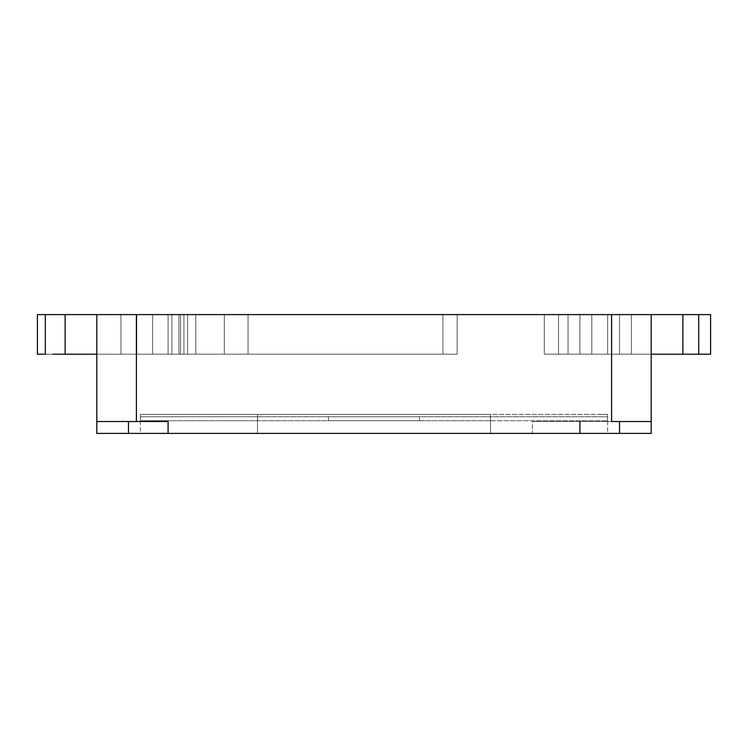 <?xml version="1.0" encoding="UTF-8"?>
<svg xmlns="http://www.w3.org/2000/svg" width="748" height="748" viewBox="0 0 748 748"><rect width="100%" height="100%" fill="white"/><g stroke="black" fill="none" stroke-linecap="round" stroke-linejoin="round"><path stroke-width="0.56" stroke-dasharray="3.74 2.81" d="M682.877 314.599L682.877 354.197L682.877 314.599L544.282 314.599L579.924 314.599L579.924 354.197L682.877 354.197L682.877 314.599L682.877 354.197L682.877 314.599L682.877 354.197L710.6 354.197L710.6 314.599L698.716 314.599L698.716 354.197L710.6 354.197L710.6 314.599L568.041 314.599L631.396 314.599L579.924 314.599L579.924 354.197L591.799 354.197L591.799 314.599L591.799 354.197L607.638 354.197L607.638 314.599L607.638 354.197L619.522 354.197L619.522 314.599L619.522 354.197L619.522 314.599L579.924 314.599L682.877 314.599L631.396 314.599L631.396 354.197L619.522 354.197L619.522 314.599L631.396 314.599L631.396 354.197L682.877 354.197L682.877 314.599L682.877 354.197L682.877 314.599L682.877 354.197L698.716 354.197L698.716 314.599L698.716 354.197L710.6 354.197L710.6 314.599L710.6 354.197L710.6 314.599L698.716 314.599L710.6 314.599L710.6 354.197L698.716 354.197L698.716 314.599L682.877 314.599L698.716 314.599L698.716 354.197L682.877 354.197L682.877 314.599L682.877 354.197L682.877 314.599L682.877 354.197L579.924 354.197L579.924 314.599L579.924 354.197L568.041 354.197L568.041 314.599L568.041 354.197L558.532 354.197L558.532 314.599L544.282 314.599L544.282 354.197L544.282 314.599L544.282 354.197L558.532 354.197L558.532 314.599L568.041 314.599L544.282 314.599L544.282 354.197L568.041 354.197L568.041 314.599L579.924 314.599L579.924 354.197L568.041 354.197L568.041 314.599L579.924 314.599L579.924 354.197L682.877 354.197L544.282 354.197L579.924 354.197L579.924 314.599L682.877 314.599L96.801 314.599L136.8 314.599L136.8 354.197L96.801 354.197L96.801 314.599L96.801 354.197L171.9 354.197L171.9 314.599L96.801 314.599L248.074 314.599L96.801 314.599L171.9 314.599L171.9 354.197L178.978 354.197L178.978 314.599L178.978 354.197L180.539 354.197L180.539 314.599L187.626 314.599L187.626 354.197L224.316 354.197L224.316 314.599L224.316 354.197L248.074 354.197L248.074 314.599L248.074 354.197L248.074 314.599L224.316 314.599L248.074 314.599L248.074 354.197L224.316 354.197L224.316 314.599L187.626 314.599L187.626 354.197L187.626 314.599L224.316 314.599L224.316 354.197L180.539 354.197L180.539 314.599L180.539 354.197L187.626 354.197L187.626 314.599L178.978 314.599L180.539 314.599L180.539 354.197L178.978 354.197L178.978 314.599L171.9 314.599L171.9 354.197L171.9 314.599L178.978 314.599L178.978 354.197L96.801 354.197L96.801 314.599L136.398 314.599L136.398 421.517L96.801 421.517L168.076 421.517L96.801 421.517L96.801 314.599L96.801 354.197L457.159 354.197L37.4 354.197L248.074 354.197L37.4 354.197L65.123 354.197L65.123 314.599L65.123 354.197L136.8 354.197L136.8 314.599L120.952 314.599L120.952 354.197L120.952 314.599L120.952 354.197L120.952 314.599L136.8 314.599L136.8 354.197L136.8 314.599L152.639 314.599L152.639 354.197L136.8 354.197L136.8 314.599L136.8 354.197L152.639 354.197L152.639 314.599L168.076 314.599L168.076 354.197L152.639 354.197L168.076 354.197L168.076 314.599L183.924 314.599L183.924 354.197L168.076 354.197L183.924 354.197L183.924 314.599L183.924 354.197L195.798 354.197L195.798 314.599L183.924 314.599L183.924 354.197L183.924 314.599L442.9 314.599L442.9 354.197L195.798 354.197L195.798 314.599L195.798 354.197L457.159 354.197L457.159 314.599L442.9 314.599L442.9 354.197L442.9 314.599L457.159 314.599L457.159 354.197L457.159 314.599L457.159 354.197L442.9 354.197L442.9 314.599L195.798 314.599L195.798 354.197L183.924 354.197L183.924 314.599L183.924 354.197L183.924 314.599L168.076 314.599L168.076 354.197L168.076 314.599L152.639 314.599L152.639 354.197L152.639 314.599L136.8 314.599L136.8 354.197L136.8 314.599L136.8 354.197L120.952 354.197L120.952 314.599L65.123 314.599L65.123 354.197L65.123 314.599L65.123 354.197L65.123 314.599L45.319 314.599L45.319 354.197L45.319 314.599L37.4 314.599L37.4 354.197L37.4 314.599L37.4 354.197L37.4 314.599L45.319 314.599L45.319 354.197L37.4 354.197L45.319 354.197L45.319 314.599L65.123 314.599L65.123 354.197L45.319 354.197L65.123 354.197L65.123 314.599L65.123 354.197L65.123 314.599L171.9 314.599L171.9 354.197L65.123 354.197L171.9 354.197L171.9 314.599L178.978 314.599L178.978 354.197L171.9 354.197L178.978 354.197L178.978 314.599L180.539 314.599L180.539 354.197L178.978 354.197L187.626 354.197L187.626 314.599L180.539 314.599L180.539 354.197L180.539 314.599L224.316 314.599L224.316 354.197L187.626 354.197L187.626 314.599L187.626 354.197L224.316 354.197L224.316 314.599L248.074 314.599L248.074 354.197L224.316 354.197L248.074 354.197L248.074 314.599L248.074 354.197L248.074 314.599L224.316 314.599L224.316 354.197L224.316 314.599L187.626 314.599L187.626 354.197L180.539 354.197L180.539 314.599L178.978 314.599L178.978 354.197L178.978 314.599L171.9 314.599L171.9 354.197L171.9 314.599L65.123 314.599L65.123 354.197L65.123 314.599L65.123 354.197L65.123 314.599L45.319 314.599L45.319 354.197L45.319 314.599L37.4 314.599L37.4 354.197L37.4 314.599L248.074 314.599L52.893 314.599M52.893 354.197L65.123 354.197M692.657 314.599L684.083 314.599L698.716 314.599L698.716 354.197L579.924 354.197L651.199 354.197L631.396 354.197L631.396 314.599L619.522 314.599L619.522 354.197L619.522 314.599L619.522 354.197L607.638 354.197L607.638 314.599L607.638 354.197L591.799 354.197L591.799 314.599L591.799 354.197L579.924 354.197L579.924 314.599L579.924 354.197L579.924 314.599L568.041 314.599L568.041 354.197L544.282 354.197L544.282 314.599L544.282 354.197L544.282 314.599L558.532 314.599L558.532 354.197L544.282 354.197L544.282 314.599L568.041 314.599L568.041 354.197L568.041 314.599L558.532 314.599L558.532 354.197L579.924 354.197L579.924 314.599L544.282 314.599L568.041 314.599L568.041 354.197L579.924 354.197L579.924 314.599L619.522 314.599L619.522 354.197L631.396 354.197L631.396 314.599L651.199 314.599L651.199 421.517L532.398 421.517L651.199 421.517L611.602 421.517L611.602 314.599L136.398 314.599L136.398 421.517L168.076 421.517L96.801 421.517L96.801 314.599L120.952 314.599L96.801 314.599L120.952 314.599L120.952 354.197L183.924 354.197L120.952 354.197L120.952 314.599L120.952 354.197L136.8 354.197L136.8 314.599L136.8 354.197L136.8 314.599L152.639 314.599L152.639 354.197L152.639 314.599L168.076 314.599L168.076 354.197L168.076 314.599L183.924 314.599L183.924 354.197L183.924 314.599L183.924 354.197L195.798 354.197L195.798 314.599L442.9 314.599L442.9 354.197L457.159 354.197L457.159 314.599L457.159 354.197L457.159 314.599L442.9 314.599L442.9 354.197L442.9 314.599L457.159 314.599L457.159 354.197L195.798 354.197L195.798 314.599L195.798 354.197L442.9 354.197L442.9 314.599L183.924 314.599L183.924 354.197L183.924 314.599L195.798 314.599L195.798 354.197L183.924 354.197L183.924 314.599L183.924 354.197L168.076 354.197L183.924 354.197L183.924 314.599L168.076 314.599L168.076 354.197L152.639 354.197L168.076 354.197L168.076 314.599L152.639 314.599L152.639 354.197L136.8 354.197L136.8 314.599L136.8 354.197L152.639 354.197L152.639 314.599L136.8 314.599L136.8 354.197L136.8 314.599L120.952 314.599L457.159 314.599L65.123 314.599M579.924 354.197L544.282 354.197L579.924 354.197L579.924 314.599L558.532 314.599L558.532 354.197L568.041 354.197L568.041 314.599L568.041 354.197L544.282 354.197L544.282 314.599L558.532 314.599L558.532 354.197L544.282 354.197L544.282 314.599L544.282 354.197L544.282 314.599L568.041 314.599L568.041 354.197L579.924 354.197L579.924 314.599L579.924 354.197L579.924 314.599L591.799 314.599L591.799 354.197L579.924 354.197L579.924 314.599L568.041 314.599L568.041 354.197L579.924 354.197L558.532 354.197L558.532 314.599L544.282 314.599L544.282 354.197L558.532 354.197L558.532 314.599L568.041 314.599L568.041 354.197L568.041 314.599L579.924 314.599L579.924 354.197L591.799 354.197L591.799 314.599L619.522 314.599L619.522 354.197L607.638 354.197L607.638 314.599L607.638 354.197L591.799 354.197L619.522 354.197L619.522 314.599L619.522 354.197L631.396 354.197L631.396 314.599L619.522 314.599L619.522 354.197L619.522 314.599L619.522 354.197L619.522 314.599L607.638 314.599L607.638 354.197L607.638 314.599L591.799 314.599L591.799 354.197L591.799 314.599L579.924 314.599L579.924 354.197L579.924 314.599L579.924 354.197L568.041 354.197L568.041 314.599L579.924 314.599L579.924 354.197L619.522 354.197L619.522 314.599L631.396 314.599L631.396 354.197L619.522 354.197L631.396 354.197L631.396 314.599L651.199 314.599L579.017 314.599L651.199 314.599L651.199 354.197L568.041 354.197L568.041 314.599L544.282 314.599L544.282 354.197L568.041 354.197L544.282 354.197L544.282 314.599L544.282 354.197L651.199 354.197L651.199 314.599L575.371 314.599L579.924 314.599L579.924 354.197L579.924 314.599L651.199 314.599L651.199 354.197L579.924 354.197M682.877 354.197L692.657 354.197M607.638 414.392L490.501 414.392L490.501 433.401L607.638 433.401L607.638 414.392L599.952 414.392L607.638 414.392L607.638 433.401L257.499 433.401L257.499 414.392L490.501 414.392L490.501 433.401L257.499 433.401L257.499 414.392L140.362 414.392L257.499 414.392L257.499 433.401L140.362 433.401L257.499 433.401L257.499 414.392L490.501 414.392L490.501 433.401L599.952 433.401L140.362 433.401L490.501 433.401L490.501 414.392L140.362 414.392L607.638 414.392M171.9 354.197L248.074 354.197L171.9 354.197M183.924 354.197L457.159 354.197L183.924 354.197M568.041 314.599L544.282 314.599L568.041 314.599M120.952 314.599L457.159 314.599L120.952 314.599M651.199 421.517L579.924 421.517L579.924 433.401L579.924 421.517L651.199 421.517L532.398 421.517L532.398 433.401L651.199 433.401L651.199 421.517L651.199 433.401L532.398 433.401L532.398 421.517L611.602 421.517L611.602 314.599L651.199 314.599L631.396 314.599L631.396 354.197L651.199 354.197L651.199 314.599L651.199 421.517M168.076 433.401L532.398 433.401L168.076 433.401L168.076 421.517L168.076 433.401L168.076 421.517L168.076 433.401L168.076 421.517L128.478 421.517L128.478 433.401L168.076 433.401L128.478 433.401L128.478 421.517L96.801 421.517L96.801 433.401L128.478 433.401L96.801 433.401L96.801 421.517L168.076 421.517L168.076 433.401L143.635 433.401M96.801 314.599L96.801 354.197L96.801 314.599M579.924 433.401L604.365 433.401M490.426 416.767L257.574 416.767L257.574 420.731L490.426 420.731L490.426 416.767L490.426 420.731L257.574 420.731L257.574 416.767L140.437 416.767L257.574 416.767L257.574 420.731L140.437 420.731L257.574 420.731L257.574 416.767L607.563 416.767L140.437 416.767L490.426 416.767L490.426 420.731L607.563 420.731L140.437 420.731L490.426 420.731L490.426 416.767L607.563 416.767L490.426 416.767M328.456 420.731L419.544 420.731L419.544 416.767L328.456 416.767L328.456 420.731L328.456 416.767L419.544 416.767L419.544 420.731L419.544 416.767L419.544 420.731L328.456 420.731L328.456 416.767L328.456 420.731L419.544 420.731L328.456 420.731L328.456 416.767L419.544 416.767L328.456 416.767L328.456 420.731L419.544 420.731L328.456 420.731L328.456 416.767L419.544 416.767L419.544 420.731L328.456 420.731L419.544 420.731L419.544 416.767L328.456 416.767L419.544 416.767L328.456 416.767L328.456 420.731M490.426 420.731L607.563 420.731L490.426 420.731M419.544 416.767L419.544 420.731L419.544 416.767M140.362 414.392L140.362 433.401M140.437 416.767L140.437 420.731M607.563 420.731L607.563 416.767"/><path stroke-width="1.12" d="M52.893 314.599L45.319 314.599L45.319 354.197L45.319 314.599L37.4 314.599L37.4 354.197L45.319 354.197L37.4 354.197L37.4 314.599L65.123 314.599L65.123 354.197L96.801 354.197L52.893 354.197M65.123 354.197L65.123 314.599L96.801 314.599L96.801 421.517L168.076 421.517L168.076 433.401L96.801 433.401L96.801 421.517L136.398 421.517L136.398 314.599L96.801 314.599L682.877 314.599L682.877 354.197L651.199 354.197L682.877 354.197L682.877 314.599L710.6 314.599L710.6 354.197L682.877 354.197M65.123 314.599L96.801 314.599L96.801 433.401L128.478 433.401L128.478 421.517L128.478 433.401L143.635 433.401M692.657 314.599L698.716 314.599L698.716 354.197L698.716 314.599L710.6 314.599L710.6 354.197L692.657 354.197M604.365 433.401L651.199 433.401L651.199 421.517L651.199 433.401L619.522 433.401L619.522 421.517L619.522 433.401L579.924 433.401L579.924 421.517L579.924 433.401L168.076 433.401L168.076 421.517L136.398 421.517L136.398 314.599L611.602 314.599L611.602 421.517L651.199 421.517L651.199 314.599L611.602 314.599L611.602 421.517L651.199 421.517L651.199 314.599L682.877 314.599M168.076 433.401L579.924 433.401"/></g></svg>
